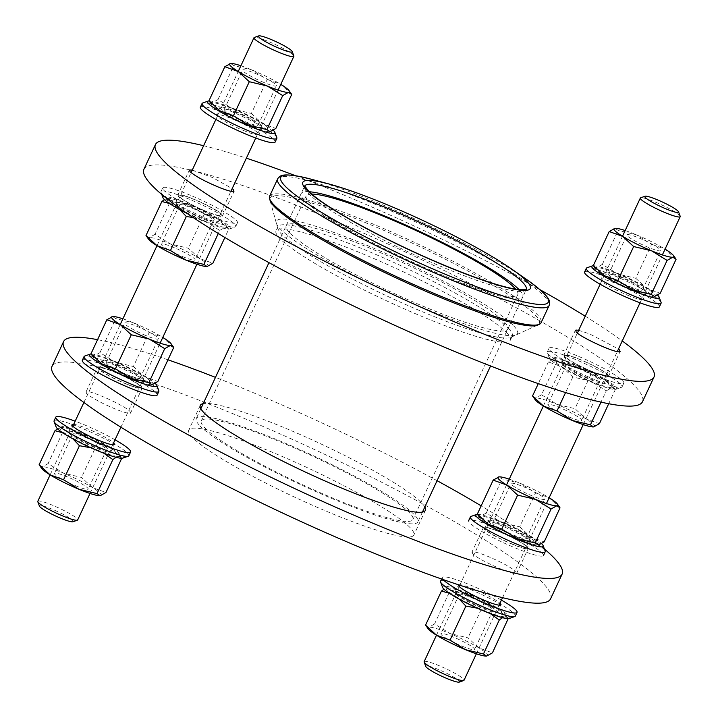 <?xml version="1.0" encoding="UTF-8"?>
<svg xmlns="http://www.w3.org/2000/svg" width="718" height="718" viewBox="0 0 718 718"><rect width="100%" height="100%" fill="white"/><g stroke="black" fill="none" stroke-linecap="round" stroke-linejoin="round"><path stroke-width="0.54" stroke-dasharray="3.59 2.69" d="M293.85 55.905A22.007 2.836 25 0 0 268.765 41.644A22.007 2.836 25 0 0 254.307 37.471M37.794 501.335A22.007 2.836 -155 0 1 52.576 505.257A22.007 2.836 -155 0 1 77.679 519.931M72.931 521.762A18.632 2.405 25 0 0 51.956 509.116A18.632 2.405 25 0 0 39.445 506.145M680.197 216.253A22.007 2.836 25 0 0 655.103 201.982A22.007 2.836 25 0 0 640.644 197.809M424.132 661.682A22.007 2.836 -155 0 1 438.922 665.595A22.007 2.836 -155 0 1 464.025 680.278M459.269 682.1A18.632 2.405 25 0 0 438.294 669.454A18.632 2.405 25 0 0 425.792 666.484M263.874 82.48A18.632 2.405 -155 0 1 242.621 70.059A18.632 2.405 -155 0 1 255.141 73.371A18.632 2.405 -155 0 1 276.394 85.801A18.632 2.405 -155 0 1 263.874 82.48M236.814 112.681A18.632 2.405 25 0 0 224.294 109.36A18.632 2.405 25 0 0 245.547 121.791A18.632 2.405 25 0 0 258.067 125.112A18.632 2.405 25 0 0 236.814 112.681M270.121 131.672L269.932 131.69A33.01 4.263 25 0 0 270.121 131.672A33.01 4.263 25 0 0 262.384 123.604L275.847 128.459M209.476 101.534L212.241 102.791L217.958 99.578L233.44 109.163L251.39 113.453L267.249 79.447L251.767 69.861L233.817 65.571L230.568 63.489M291.705 94.453L280.711 84.302L267.249 79.447M251.39 113.453L262.384 123.604A33.01 4.263 25 0 0 233.44 109.163A33.01 4.263 25 0 0 212.241 102.791A33.01 4.263 25 0 0 211.631 104.514A33.01 4.263 25 0 0 219.977 110.859A33.01 4.263 25 0 0 248.922 125.3A33.01 4.263 25 0 0 269.923 131.69L269.932 131.69M217.958 99.578L233.817 65.571M240.907 65.751A33.01 4.263 -155 0 1 251.767 69.861A33.01 4.263 -155 0 1 280.711 84.302A33.01 4.263 -155 0 1 280.792 84.347M145.871 335.548A18.632 2.405 -155 0 1 124.618 323.118A18.632 2.405 -155 0 1 137.138 326.439A18.632 2.405 -155 0 1 158.391 338.869A18.632 2.405 -155 0 1 145.871 335.548M118.811 365.74A18.632 2.405 25 0 0 106.291 362.419A18.632 2.405 25 0 0 127.544 374.85A18.632 2.405 25 0 0 140.064 378.171A18.632 2.405 25 0 0 118.811 365.74M152.117 384.74L151.911 384.758A33.01 4.263 25 0 0 152.117 384.74A33.01 4.263 25 0 0 144.381 376.672L157.843 381.518M91.473 354.593L94.237 355.859L99.955 352.637L115.436 362.231L133.386 366.512L149.245 332.506L133.763 322.921L115.813 318.639L112.564 316.548M173.702 347.512L162.708 337.361L149.245 332.506M133.386 366.512L144.381 376.672A33.01 4.263 25 0 0 115.436 362.231A33.01 4.263 25 0 0 94.237 355.859A33.01 4.263 25 0 0 93.627 357.573A33.01 4.263 25 0 0 101.974 363.927A33.01 4.263 25 0 0 130.918 378.368A33.01 4.263 25 0 0 151.911 384.758M99.955 352.637L115.813 318.639M122.904 318.819A33.01 4.263 -155 0 1 133.763 322.921A33.01 4.263 -155 0 1 162.708 337.361A33.01 4.263 -155 0 1 162.789 337.415M648.246 247.315A18.632 2.405 -155 0 1 626.994 234.885A18.632 2.405 -155 0 1 639.505 238.205A18.632 2.405 -155 0 1 660.757 250.636A18.632 2.405 -155 0 1 648.246 247.315M621.178 277.516A18.632 2.405 25 0 0 608.658 274.195A18.632 2.405 25 0 0 629.91 286.617A18.632 2.405 25 0 0 642.43 289.937A18.632 2.405 25 0 0 621.178 277.516M654.493 296.507L654.295 296.525A33.01 4.263 25 0 0 654.493 296.507A33.01 4.263 25 0 0 646.747 288.439L660.21 293.294M593.84 266.36L596.604 267.626L602.33 264.412L617.803 273.998L635.762 278.288L651.612 244.282L636.139 234.696L618.18 230.406L614.931 228.324M676.069 259.288L665.074 249.137L651.612 244.282M635.762 278.288L646.747 288.439A33.01 4.263 25 0 0 617.803 273.998A33.01 4.263 25 0 0 596.604 267.626A33.01 4.263 25 0 0 595.994 269.349A33.01 4.263 25 0 0 604.341 275.694A33.01 4.263 25 0 0 633.285 290.135A33.01 4.263 25 0 0 654.286 296.525L654.295 296.525M602.33 264.412L618.18 230.406M625.172 230.55A33.01 4.263 -155 0 1 636.139 234.696A33.01 4.263 -155 0 1 665.065 249.128M532.209 495.887A18.632 2.405 -155 0 1 510.956 483.456A18.632 2.405 -155 0 1 523.476 486.777A18.632 2.405 -155 0 1 544.729 499.207A18.632 2.405 -155 0 1 532.209 495.887M505.149 526.088A18.632 2.405 25 0 0 492.629 522.767A18.632 2.405 25 0 0 513.882 535.188A18.632 2.405 25 0 0 526.402 538.509A18.632 2.405 25 0 0 505.149 526.088M538.455 545.079L538.267 545.097A33.01 4.263 25 0 0 538.455 545.079A33.01 4.263 25 0 0 530.719 537.01L544.181 541.866M477.811 514.932L480.575 516.197L486.292 512.984L501.774 522.569L519.724 526.859L535.583 492.853L520.101 483.268L502.151 478.978L498.902 476.896M560.04 507.859L549.046 497.709L535.583 492.853M519.724 526.859L530.719 537.01A33.01 4.263 25 0 0 501.774 522.569A33.01 4.263 25 0 0 480.575 516.197A33.01 4.263 25 0 0 479.965 517.92A33.01 4.263 25 0 0 488.312 524.266A33.01 4.263 25 0 0 517.256 538.706A33.01 4.263 25 0 0 538.258 545.097L538.267 545.097M486.292 512.984L502.151 478.978M509.25 479.157A33.01 4.263 -155 0 1 520.101 483.268A33.01 4.263 -155 0 1 549.046 497.709A33.01 4.263 -155 0 1 549.135 497.753M462.132 646.182A18.632 2.405 25 0 0 474.652 649.503A18.632 2.405 25 0 0 453.399 637.072A18.632 2.405 25 0 0 440.879 633.752A18.632 2.405 25 0 0 462.132 646.182M471.726 597.771A18.632 2.405 -155 0 1 492.979 610.192A18.632 2.405 -155 0 1 480.459 606.881A18.632 2.405 -155 0 1 459.206 594.45A18.632 2.405 -155 0 1 471.726 597.771M502.546 617.695L505.032 616.762L508.182 618.647M477.407 608.191L483.833 610.39L490.25 613.585M449.127 593.149L454.889 595.949L459.439 599.288M508.29 618.844L497.296 608.693L483.833 603.838L468.351 594.253L450.401 589.963L434.543 623.969L450.024 633.554L467.974 637.844L478.969 647.995L492.431 652.85M426.061 625.925L428.817 627.182L434.543 623.969M450.401 589.963L447.152 587.88L443.993 589.218M447.35 587.862L447.152 587.88A33.01 4.263 -155 0 1 447.35 587.862A33.01 4.263 -155 0 1 468.351 594.253A33.01 4.263 -155 0 1 497.296 608.693A33.01 4.263 -155 0 1 505.643 615.039A33.01 4.263 -155 0 1 505.032 616.762A33.01 4.263 -155 0 1 483.833 610.39A33.01 4.263 -155 0 1 454.889 595.949A33.01 4.263 -155 0 1 447.152 587.88M483.833 603.838L467.974 637.844M486.508 656.09A33.01 4.263 25 0 0 486.705 656.064A33.01 4.263 25 0 0 478.969 647.995A33.01 4.263 25 0 0 450.024 633.554A33.01 4.263 25 0 0 428.817 627.182A33.01 4.263 25 0 0 428.215 628.905M75.686 485.799A18.632 2.405 25 0 0 88.206 489.111A18.632 2.405 25 0 0 66.953 476.689A18.632 2.405 25 0 0 54.433 473.368A18.632 2.405 25 0 0 75.686 485.799M85.28 437.379A18.632 2.405 -155 0 1 106.533 449.809A18.632 2.405 -155 0 1 94.013 446.488A18.632 2.405 -155 0 1 72.76 434.067A18.632 2.405 -155 0 1 85.28 437.379M116.101 457.312L118.587 456.379L121.737 458.264M90.962 447.808L97.388 450.006L103.814 453.202M62.681 432.757L68.443 435.566L72.994 438.904M121.845 458.461L110.85 448.31L97.388 443.455L81.906 433.869L63.956 429.579L48.097 463.586L63.579 473.171L81.529 477.461L92.523 487.612L105.986 492.467M39.616 465.533L42.38 466.799L48.097 463.586M63.956 429.579L60.707 427.497L57.548 428.834M60.904 427.479L60.707 427.497A33.01 4.263 -155 0 1 60.904 427.479A33.01 4.263 -155 0 1 81.906 433.869A33.01 4.263 -155 0 1 110.85 448.31A33.01 4.263 -155 0 1 119.197 454.656A33.01 4.263 -155 0 1 118.587 456.379A33.01 4.263 -155 0 1 97.388 450.006A33.01 4.263 -155 0 1 68.443 435.566A33.01 4.263 -155 0 1 60.707 427.497M97.388 443.455L81.529 477.461M100.062 495.698A33.01 4.263 25 0 0 100.26 495.68A33.01 4.263 25 0 0 92.523 487.612A33.01 4.263 25 0 0 63.579 473.171A33.01 4.263 25 0 0 42.38 466.799A33.01 4.263 25 0 0 41.77 468.522M182.569 256.586A18.632 2.405 25 0 0 195.081 259.907A18.632 2.405 25 0 0 173.828 247.477A18.632 2.405 25 0 0 161.317 244.156A18.632 2.405 25 0 0 182.569 256.586M192.164 208.175A18.632 2.405 -155 0 1 213.417 220.606A18.632 2.405 -155 0 1 200.896 217.285A18.632 2.405 -155 0 1 179.644 204.854A18.632 2.405 -155 0 1 192.164 208.175M193.142 217.509L204.271 220.794L219.744 230.388L218.29 233.503M219.744 230.388L225.47 227.166L228.234 228.432L228.719 229.257L224.878 237.487M169.547 203.544L175.327 206.353L179.895 209.71M228.719 229.257L217.733 219.098L204.271 214.242L188.789 204.657L170.839 200.376L154.98 234.373L170.462 243.967L188.412 248.249L199.407 258.408L212.869 263.255M146.49 236.33L149.254 237.595L154.98 234.373M170.839 200.376L167.581 198.285L164.431 199.631M167.788 198.267L167.581 198.285A33.01 4.263 -155 0 1 167.788 198.267A33.01 4.263 -155 0 1 188.789 204.657A33.01 4.263 -155 0 1 217.733 219.098A33.01 4.263 -155 0 1 226.08 225.452A33.01 4.263 -155 0 1 225.47 227.166A33.01 4.263 -155 0 1 204.271 220.794A33.01 4.263 -155 0 1 175.327 206.353A33.01 4.263 -155 0 1 167.581 198.285M204.271 214.242L188.412 248.249M206.946 266.495A33.01 4.263 25 0 0 207.143 266.477A33.01 4.263 25 0 0 199.407 258.408A33.01 4.263 25 0 0 170.462 243.967A33.01 4.263 25 0 0 149.254 237.595A33.01 4.263 25 0 0 148.653 239.318M569.105 417.014A18.632 2.405 25 0 0 581.625 420.335A18.632 2.405 25 0 0 560.372 407.905A18.632 2.405 25 0 0 547.852 404.593A18.632 2.405 25 0 0 569.105 417.014M578.699 368.603A18.632 2.405 -155 0 1 599.952 381.034A18.632 2.405 -155 0 1 587.432 377.713A18.632 2.405 -155 0 1 566.179 365.282A18.632 2.405 -155 0 1 578.699 368.603M606.288 390.816L612.005 387.594L615.263 389.686L604.269 379.526L590.806 374.679L575.324 365.085L557.374 360.804L554.125 358.722L548.399 361.935L561.862 366.79L572.856 376.941L590.806 381.231L606.288 390.816L601.011 402.134M615.263 389.686L608.711 403.722M572.856 376.941L565.578 392.549M548.399 361.935L538.294 383.618M557.374 360.804L541.516 394.81L556.997 404.396L574.947 408.686L585.942 418.836L599.404 423.692M533.034 396.758L535.799 398.023L541.516 394.81M554.332 358.695L554.125 358.722A33.01 4.263 -155 0 1 554.332 358.695A33.01 4.263 -155 0 1 575.324 365.085A33.01 4.263 -155 0 1 604.269 379.526A33.01 4.263 -155 0 1 612.616 385.88A33.01 4.263 -155 0 1 612.005 387.594A33.01 4.263 -155 0 1 590.806 381.231A33.01 4.263 -155 0 1 561.862 366.79A33.01 4.263 -155 0 1 554.125 358.722M590.806 374.679L574.947 408.686M593.481 426.923A33.01 4.263 25 0 0 593.678 426.905A33.01 4.263 25 0 0 585.942 418.836A33.01 4.263 25 0 0 556.997 404.396A33.01 4.263 25 0 0 535.799 398.023A33.01 4.263 25 0 0 535.188 399.746M115.051 439.784A41.258 5.322 25 0 0 83.53 424.482A41.258 5.322 25 0 0 75.166 421.179M54.083 420.838A41.258 5.322 -155 0 1 81.807 428.188A41.258 5.322 -155 0 1 128.872 455.706M122.85 458.102A37.13 4.793 25 0 0 81.044 432.9A37.13 4.793 25 0 0 56.121 426.986M73.694 424.338A23.38 3.016 -155 0 1 87.722 428.852A23.38 3.016 -155 0 1 113.579 442.943M84.266 436.266A23.38 3.016 25 0 0 68.56 432.101A23.38 3.016 25 0 0 95.234 447.7A23.38 3.016 25 0 0 110.94 451.864A23.38 3.016 25 0 0 84.266 436.266M501.406 600.113A41.258 5.322 25 0 0 469.976 584.865A41.258 5.322 25 0 0 442.261 577.514A41.258 5.322 25 0 0 443.114 579.552M440.529 581.221A41.258 5.322 -155 0 1 468.253 588.572A41.258 5.322 -155 0 1 515.318 616.089M509.295 618.485A37.13 4.793 25 0 0 467.49 593.283A37.13 4.793 25 0 0 442.566 587.369M458.703 584.838A23.38 3.016 -155 0 1 474.167 589.236A23.38 3.016 -155 0 1 499.943 603.246M470.712 596.649A23.38 3.016 25 0 0 455.006 592.485A23.38 3.016 25 0 0 481.679 608.083A23.38 3.016 25 0 0 497.386 612.248A23.38 3.016 25 0 0 470.712 596.649M576.751 355.607A41.258 5.322 25 0 0 549.028 348.257A41.258 5.322 25 0 0 596.102 375.783A41.258 5.322 25 0 0 623.816 383.134A41.258 5.322 25 0 0 576.751 355.607M594.369 379.49A41.258 5.322 -155 0 1 547.331 352.744A41.258 5.322 -155 0 1 547.304 351.964A41.258 5.322 -155 0 1 575.019 359.314A41.258 5.322 -155 0 1 622.084 386.84A41.258 5.322 -155 0 1 621.474 387.316A41.258 5.322 -155 0 1 594.369 379.49M591.677 382.191A37.13 4.793 25 0 0 616.071 389.237A37.13 4.793 25 0 0 574.256 364.035A37.13 4.793 25 0 0 549.333 358.111A37.13 4.793 25 0 0 591.677 382.191M591.91 371.412A23.38 3.016 -155 0 1 565.237 355.814A23.38 3.016 -155 0 1 580.943 359.978A23.38 3.016 -155 0 1 607.616 375.577A23.38 3.016 -155 0 1 591.91 371.412M577.487 367.392A23.38 3.016 25 0 0 561.781 363.227A23.38 3.016 25 0 0 588.446 378.826A23.38 3.016 25 0 0 604.152 382.99A23.38 3.016 25 0 0 577.487 367.392M190.414 195.278A41.258 5.322 25 0 0 162.699 187.928A41.258 5.322 25 0 0 209.764 215.445A41.258 5.322 25 0 0 237.478 222.795A41.258 5.322 25 0 0 190.414 195.278M208.032 219.152A41.258 5.322 -155 0 1 160.994 192.406A41.258 5.322 -155 0 1 160.967 191.634A41.258 5.322 -155 0 1 188.681 198.985A41.258 5.322 -155 0 1 235.746 226.502A41.258 5.322 -155 0 1 235.136 226.987A41.258 5.322 -155 0 1 208.032 219.152M187.434 213.65A37.13 4.793 25 0 0 205.339 221.853A37.13 4.793 25 0 0 229.733 228.898A37.13 4.793 25 0 0 187.919 203.697A37.13 4.793 25 0 0 162.995 197.782M205.572 211.074A23.38 3.016 -155 0 1 178.899 195.476A23.38 3.016 -155 0 1 194.605 199.649A23.38 3.016 -155 0 1 221.279 215.238A23.38 3.016 -155 0 1 205.572 211.074M191.15 207.062A23.38 3.016 25 0 0 175.443 202.898A23.38 3.016 25 0 0 202.108 218.496A23.38 3.016 25 0 0 217.814 222.661A23.38 3.016 25 0 0 191.15 207.062M200.331 107.206A41.258 5.322 -155 0 1 228.055 114.557A41.258 5.322 -155 0 1 275.12 142.083M276.825 137.596A41.258 5.322 25 0 0 229.778 110.85A41.258 5.322 25 0 0 202.673 103.024M209.109 100.951A37.13 4.793 -155 0 1 232.479 108.149A37.13 4.793 -155 0 1 273.316 130.317M243.205 130.362A23.38 3.016 25 0 0 258.911 134.526A23.38 3.016 25 0 0 232.246 118.928A23.38 3.016 25 0 0 216.54 114.763A23.38 3.016 25 0 0 243.205 130.362M235.701 111.514A23.38 3.016 -155 0 1 262.375 127.113A23.38 3.016 -155 0 1 246.669 122.949A23.38 3.016 -155 0 1 219.995 107.35A23.38 3.016 -155 0 1 235.701 111.514M82.328 360.274A41.258 5.322 -155 0 1 110.042 367.625A41.258 5.322 -155 0 1 157.116 395.142M158.813 390.664A41.258 5.322 25 0 0 111.775 363.909A41.258 5.322 25 0 0 84.67 356.083M91.105 354.01A37.13 4.793 -155 0 1 114.476 361.217A37.13 4.793 -155 0 1 155.312 383.376M125.201 383.421A23.38 3.016 25 0 0 140.907 387.585A23.38 3.016 25 0 0 114.243 371.996A23.38 3.016 25 0 0 98.528 367.831A23.38 3.016 25 0 0 125.201 383.421M117.698 364.573A23.38 3.016 -155 0 1 144.372 380.172A23.38 3.016 -155 0 1 128.657 376.008A23.38 3.016 -155 0 1 101.992 360.409A23.38 3.016 -155 0 1 117.698 364.573M584.596 271.996A41.258 5.322 -155 0 1 612.31 279.347A41.258 5.322 -155 0 1 659.375 306.873M661.081 302.386A41.258 5.322 25 0 0 614.043 275.64A41.258 5.322 25 0 0 586.938 267.814M593.454 265.741A37.13 4.793 -155 0 1 616.735 272.939A37.13 4.793 -155 0 1 657.643 295.17M627.469 295.152A23.38 3.016 25 0 0 643.175 299.316A23.38 3.016 25 0 0 616.502 283.718A23.38 3.016 25 0 0 600.795 279.553A23.38 3.016 25 0 0 627.469 295.152M619.966 276.304A23.38 3.016 -155 0 1 646.631 291.903A23.38 3.016 -155 0 1 630.925 287.738A23.38 3.016 -155 0 1 604.26 272.14A23.38 3.016 -155 0 1 619.966 276.304M496.389 527.963A41.258 5.322 -155 0 1 543.454 555.49A41.258 5.322 -155 0 1 515.739 548.139A41.258 5.322 -155 0 1 468.666 520.613A41.258 5.322 -155 0 1 496.389 527.963M545.159 551.002A41.258 5.322 25 0 0 498.112 524.257A41.258 5.322 25 0 0 471.008 516.421M477.443 514.357A37.13 4.793 -155 0 1 500.814 521.555A37.13 4.793 -155 0 1 541.65 543.714M511.539 543.768A23.38 3.016 25 0 0 527.254 547.933A23.38 3.016 25 0 0 500.581 532.334A23.38 3.016 25 0 0 484.874 528.17A23.38 3.016 25 0 0 511.539 543.768M504.036 524.921A23.38 3.016 -155 0 1 530.71 540.51A23.38 3.016 -155 0 1 515.003 536.346A23.38 3.016 -155 0 1 488.33 520.756A23.38 3.016 -155 0 1 504.036 524.921M269.609 196.176A149.766 19.332 -155 0 1 391.696 232.04A149.766 19.332 -155 0 1 536.714 313.981A149.766 19.332 -155 0 1 541.076 322.75M289.74 232.892A122.257 15.778 -155 0 1 286.177 225.73A122.257 15.778 -155 0 1 385.844 255.016A122.257 15.778 -155 0 1 504.224 321.906A122.257 15.778 -155 0 1 507.788 329.068A122.257 15.778 -155 0 1 408.12 299.783A122.257 15.778 -155 0 1 289.74 232.892M513.657 325.819A133.018 17.169 -155 0 1 516.027 334.974A133.018 17.169 -155 0 1 402.511 298.814A133.018 17.169 -155 0 1 280.307 228.979A133.018 17.169 -155 0 1 276.349 223.217A133.018 17.169 -155 0 1 378.305 250.178A133.018 17.169 -155 0 1 513.657 325.819M199.828 425.711A122.257 15.778 25 0 0 318.218 492.602A122.257 15.778 25 0 0 417.876 521.878A122.257 15.778 25 0 0 414.313 514.725A122.257 15.778 25 0 0 295.933 447.826A122.257 15.778 25 0 0 196.265 418.549A122.257 15.778 25 0 0 199.828 425.711M309.063 191.733A122.257 15.778 25 0 0 301.165 193.6A122.257 15.778 25 0 0 304.728 200.762A122.257 15.778 25 0 0 423.108 267.643A122.257 15.778 25 0 0 522.767 296.929A122.257 15.778 25 0 0 519.204 289.767A122.257 15.778 25 0 0 519.123 289.686M204.657 427.713A116.756 15.069 25 0 0 317.715 491.597A116.756 15.069 25 0 0 412.895 519.554A116.756 15.069 25 0 0 409.493 512.715A116.756 15.069 25 0 0 296.435 448.84A116.756 15.069 25 0 0 201.255 420.874A116.756 15.069 25 0 0 204.657 427.713M311.657 194.066A116.756 15.069 25 0 0 306.146 195.924A116.756 15.069 25 0 0 309.557 202.763A116.756 15.069 25 0 0 422.606 266.638A116.756 15.069 25 0 0 517.786 294.604A116.756 15.069 25 0 0 515.668 289.192M506.594 332.569A129.276 16.685 -155 0 1 510.363 340.135A129.276 16.685 -155 0 1 404.979 309.171A129.276 16.685 -155 0 1 279.805 238.448A129.276 16.685 -155 0 1 276.035 230.873A129.276 16.685 -155 0 1 381.42 261.837A129.276 16.685 -155 0 1 506.594 332.569M508.506 328.467A129.276 16.685 -155 0 1 512.275 336.042A129.276 16.685 -155 0 1 510.803 337.37A129.276 16.685 -155 0 1 400.491 302.224A129.276 16.685 -155 0 1 281.716 234.346A129.276 16.685 -155 0 1 277.875 228.755A129.276 16.685 -155 0 1 277.947 226.771A129.276 16.685 -155 0 1 383.331 257.735A129.276 16.685 -155 0 1 508.506 328.467M203.616 145.718A275.048 35.505 -155 0 1 246.364 158.193M295.628 175.766A275.048 35.505 -155 0 1 539.99 289.704M585.224 316.216A275.048 35.505 -155 0 1 622.255 340.951M143.923 169.268A275.048 35.505 -155 0 1 368.137 235.145A275.048 35.505 -155 0 1 634.47 385.629A275.048 35.505 -155 0 1 642.484 401.739M276.349 223.217L270.031 200.286A148.527 19.171 -155 0 1 383.87 230.397A148.527 19.171 -155 0 1 535.009 314.852A148.527 19.171 -155 0 1 537.656 325.075L516.027 334.974M564.492 354.782L564.501 356.595C568.943 362.016 603.569 377.856 607.94 376.438L607.931 374.616C602.635 370.039 592.664 364.69 578.008 358.578C571.07 355.877 566.565 354.611 564.492 354.782L563.783 355.15L575.306 330.424M177.974 194.722L178.477 196.391C183.979 201.085 193.959 206.425 208.399 212.429C216.19 215.463 220.866 216.683 222.409 216.091L221.907 214.413C217.069 208.588 180.092 192.038 177.974 194.722L189.283 170.22M222.409 216.091L234.158 191.15M192.28 170.04L212.663 177.597L232.192 188.583M607.94 376.438L608.649 376.07L620.181 351.344M578.654 330.307L589.532 333.861L618.494 349.011M550.598 598.812A275.057 35.505 25 0 0 542.575 582.702A275.057 35.505 25 0 0 276.242 432.209A275.057 35.505 25 0 0 52.028 366.333M424.832 506.971A124.187 16.029 25 0 0 421.771 503.058A124.187 16.029 25 0 0 311.441 439.56A124.187 16.029 25 0 0 203.221 403.642M410.238 527.784A124.187 16.029 25 0 0 289.991 459.834A124.187 16.029 25 0 0 188.753 430.091A124.187 16.029 25 0 0 192.379 437.37A124.187 16.029 25 0 0 312.626 505.31A124.187 16.029 25 0 0 413.864 535.054A124.187 16.029 25 0 0 410.238 527.784M516.054 573.502L516.045 571.69C510.749 567.112 500.769 561.763 486.122 555.651C479.184 552.941 474.679 551.675 472.606 551.846L472.615 553.668C477.048 559.089 511.683 574.93 516.054 573.502L516.763 573.135L528.286 548.417L527.577 548.785C523.207 550.212 488.572 534.363 484.138 528.942L484.129 527.129C486.203 526.958 490.708 528.224 497.646 530.934C512.302 537.046 522.273 542.386 527.568 546.963L527.577 548.785M130.523 413.155L130.021 411.486C125.174 405.652 88.197 389.111 86.088 391.795L86.591 393.464C92.092 398.149 102.064 403.498 116.513 409.502C124.304 412.536 128.971 413.756 130.523 413.155L142.047 388.438C140.504 389.03 135.828 387.81 128.037 384.785C113.597 378.781 103.616 373.432 98.115 368.738L97.612 367.069C99.721 364.385 136.707 380.935 141.545 386.769L142.047 388.438M86.088 391.795L97.612 367.069M544.415 549.01A275.057 35.505 25 0 0 481.168 505.867M437.082 480.692A275.057 35.505 25 0 0 215.472 377.363M167.967 359.817A275.057 35.505 25 0 0 97.558 339.677M472.606 551.846L471.897 552.214L483.42 527.497L484.129 527.129M526.285 289.39A122.257 15.778 -155 0 1 526.231 289.516A122.257 15.778 -155 0 1 444.092 267.733A122.257 15.778 -155 0 1 308.184 193.339A122.257 15.778 -155 0 1 304.62 186.177A122.257 15.778 -155 0 1 304.683 186.061M277.669 178.899A149.766 19.332 -155 0 1 378.287 205.581A149.766 19.332 -155 0 1 544.765 296.714A149.766 19.332 -155 0 1 549.135 305.482M311.531 179.294A147.603 19.054 -155 0 1 379.912 203.697A147.603 19.054 -155 0 1 527.057 279.796M50.125 474.876L72.832 426.187M83.889 402.484L120.22 324.572M157.009 245.673L191.069 172.634M215.876 119.43L238.223 71.504M90.028 493.454L112.717 444.783M120.92 427.201L160.105 343.168M196.911 264.251L230.927 191.284M255.761 138.027L278.108 90.109M436.481 635.206L459.197 586.489M459.798 585.197L506.558 484.91M543.364 405.984L577.371 333.062M600.149 284.22L622.497 236.285M476.366 653.802L499.046 605.157M502.546 597.663L546.452 503.515M583.24 424.607L617.309 351.56M640.034 302.816L662.373 254.908M224.294 109.36L242.621 70.059M258.067 125.112L276.394 85.801M106.291 362.419L124.618 323.118M140.064 378.171L158.391 338.869M608.658 274.195L626.994 234.885M642.43 289.937L660.757 250.636M492.629 522.767L510.956 483.456M526.402 538.509L544.729 499.207M492.979 610.192L474.652 649.503M505.643 615.039L507.797 618.027M459.206 594.45L440.879 633.752M106.533 449.809L88.206 489.111M119.197 454.656L121.351 457.644M72.76 434.067L54.433 473.368M213.417 220.606L195.081 259.907M226.08 225.452L228.234 228.432M179.644 204.854L161.317 244.156M599.952 381.034L581.625 420.335M612.616 385.88L614.77 388.86M566.179 365.282L547.852 404.593M68.56 432.101L72.015 424.679M110.94 451.864L114.395 444.442M441.561 579.004L442.261 577.514M455.006 592.485L458.461 585.071M497.386 612.248L500.841 604.825M547.304 351.964L549.028 348.257M616.071 389.237L621.474 387.316M561.781 363.227L565.237 355.814M604.152 382.99L607.616 375.577M549.333 358.111L547.331 352.744M622.084 386.84L623.816 383.134M160.967 191.634L162.699 187.928M229.733 228.898L235.136 226.987M175.443 202.898L178.899 195.476M217.814 222.661L221.279 215.238M161.756 194.452L160.994 192.406M235.746 226.502L237.478 222.795M262.375 127.113L258.911 134.526M219.995 107.35L216.54 114.763M144.372 380.172L140.907 387.585M101.992 360.409L98.528 367.831M646.631 291.903L643.175 299.316M604.26 272.14L600.795 279.553M530.71 540.51L527.254 547.933M488.33 520.756L484.874 528.17M507.788 329.068L526.339 289.354M286.177 225.73L304.674 185.989M522.767 296.929L490.565 366M422.453 512.069L417.876 521.878M306.146 195.924L201.255 420.874M517.786 294.604L412.895 519.554M301.165 193.6L268.954 262.662M200.843 408.739L196.265 418.549M512.275 336.042L510.363 340.135M510.803 337.37L537.656 325.075M277.875 228.755L270.031 200.286M277.947 226.771L276.035 230.873M200.286 405.374L188.753 430.091M425.388 510.336L413.864 535.054"/><path stroke-width="1.08" d="M258.731 35.9L254.307 37.471A22.007 2.836 25 0 0 253.975 37.722A22.007 2.836 25 0 0 279.078 52.405A22.007 2.836 25 0 0 293.868 56.318A22.007 2.836 25 0 0 293.85 55.905L292.208 51.516A18.632 2.405 -155 0 1 279.706 48.546A18.632 2.405 -155 0 1 258.731 35.9A18.632 2.405 -155 0 1 270.964 39.436A18.632 2.405 -155 0 1 292.208 51.516M90.028 493.454L77.679 519.931A22.007 2.836 -155 0 1 77.356 520.191A22.007 2.836 -155 0 1 62.897 516.018A22.007 2.836 -155 0 1 37.803 501.747A22.007 2.836 -155 0 1 37.794 501.335L50.125 474.876L39.122 464.717L41.77 468.522A33.01 4.263 25 0 0 50.116 474.867A33.01 4.263 25 0 0 79.061 489.308L63.579 479.723L50.116 474.867M37.803 501.747L39.445 506.145A18.632 2.405 25 0 0 60.689 518.225A18.632 2.405 25 0 0 72.931 521.762L77.356 520.191M645.069 196.238L640.644 197.809A22.007 2.836 25 0 0 640.321 198.069A22.007 2.836 25 0 0 665.424 212.743A22.007 2.836 25 0 0 680.206 216.665A22.007 2.836 25 0 0 680.197 216.253L678.555 211.855A18.632 2.405 -155 0 1 666.044 208.884A18.632 2.405 -155 0 1 645.069 196.238A18.632 2.405 -155 0 1 657.311 199.775A18.632 2.405 -155 0 1 678.555 211.855M476.366 653.802L464.025 680.278A22.007 2.836 -155 0 1 463.693 680.529A22.007 2.836 -155 0 1 449.235 676.356A22.007 2.836 -155 0 1 424.15 662.095A22.007 2.836 -155 0 1 424.132 661.682L436.481 635.206M424.15 662.095L425.792 666.484A18.632 2.405 25 0 0 447.036 678.564A18.632 2.405 25 0 0 459.269 682.1L463.693 680.529M266.872 129.59L248.922 125.3L233.44 115.715L249.299 81.708L267.249 85.998L282.73 95.584L288.448 92.371L291.705 94.453L275.847 128.459L270.121 131.672L266.872 129.59L282.73 95.584M233.44 115.715L219.977 110.859L208.983 100.708L224.842 66.702L238.304 71.558L249.299 81.708M280.792 84.347A33.01 4.263 -155 0 1 289.058 90.647A33.01 4.263 -155 0 1 288.448 92.371A33.01 4.263 -155 0 1 267.249 85.998A33.01 4.263 -155 0 1 238.304 71.558A33.01 4.263 -155 0 1 230.568 63.489A33.01 4.263 -155 0 1 230.774 63.471L224.842 66.702M208.983 100.708L211.631 104.514M230.774 63.471A33.01 4.263 -155 0 1 240.907 65.751M148.868 382.658L130.918 378.368L115.436 368.783L131.295 334.776L149.245 339.058L164.727 348.652L170.444 345.43L173.702 347.512L157.843 381.518L152.117 384.74L148.868 382.658L164.727 348.652M115.436 368.783L101.974 363.927L90.98 353.777L106.838 319.77L120.301 324.617L131.295 334.776M162.789 337.415A33.01 4.263 -155 0 1 171.055 343.716A33.01 4.263 -155 0 1 170.444 345.43A33.01 4.263 -155 0 1 149.245 339.058A33.01 4.263 -155 0 1 120.301 324.617A33.01 4.263 -155 0 1 112.564 316.548A33.01 4.263 -155 0 1 112.762 316.53L106.838 319.77M90.98 353.777L93.627 357.573M112.762 316.53L112.753 316.53A33.01 4.263 -155 0 1 122.904 318.819M651.235 294.425L633.285 290.135L617.803 280.55L633.662 246.543L651.612 250.833L667.094 260.419L672.82 257.206L676.069 259.288L660.21 293.294L654.493 296.507L651.235 294.425L667.094 260.419M617.803 280.55L604.341 275.694L593.355 265.543L609.205 231.537L622.668 236.393L633.662 246.543M665.065 249.128A33.01 4.263 -155 0 1 665.074 249.137A33.01 4.263 -155 0 1 673.421 255.482A33.01 4.263 -155 0 1 672.82 257.206A33.01 4.263 -155 0 1 651.612 250.833A33.01 4.263 -155 0 1 622.668 236.393A33.01 4.263 -155 0 1 614.931 228.324A33.01 4.263 -155 0 1 615.138 228.297L609.205 231.537M593.355 265.543L595.994 269.349M615.129 228.306L615.138 228.297A33.01 4.263 -155 0 1 625.172 230.55M535.206 542.996L517.256 538.706L501.774 529.121L517.633 495.115L535.583 499.405L551.065 508.99L556.782 505.777L560.04 507.859L544.181 541.866L538.455 545.079L535.206 542.996L551.065 508.99M501.774 529.121L488.312 524.266L477.317 514.115L493.176 480.109L506.639 484.964L517.633 495.115M549.135 497.753A33.01 4.263 -155 0 1 557.392 504.054A33.01 4.263 -155 0 1 556.782 505.777A33.01 4.263 -155 0 1 535.583 499.405A33.01 4.263 -155 0 1 506.639 484.964A33.01 4.263 -155 0 1 498.902 476.896A33.01 4.263 -155 0 1 499.109 476.869L493.176 480.109M477.317 514.115L479.965 517.92M499.109 476.869L499.091 476.878A33.01 4.263 -155 0 1 509.25 479.157M490.25 613.585L499.306 619.975L483.456 653.981L465.506 649.691L450.024 640.106L436.562 635.25L425.568 625.1L428.215 628.905A33.01 4.263 25 0 0 436.562 635.25A33.01 4.263 25 0 0 465.506 649.691A33.01 4.263 25 0 0 486.499 656.09A33.01 4.263 25 0 0 486.508 656.09L483.456 653.981M508.182 618.647L492.431 652.85L486.705 656.064M499.306 619.975L502.546 617.695M459.439 599.288L465.883 606.1L450.024 640.106M465.883 606.1L477.407 608.191M443.993 589.218L441.426 591.093L425.568 625.1M441.426 591.093L449.127 593.149M103.814 453.202L112.87 459.592L97.011 493.598L79.061 489.308A33.01 4.263 25 0 0 100.053 495.698A33.01 4.263 25 0 0 100.062 495.698L97.011 493.598M121.737 458.264L105.986 492.467L100.26 495.68M112.87 459.592L116.101 457.312M72.994 438.904L79.438 445.716L63.579 479.723M79.438 445.716L90.962 447.808M57.548 428.834L54.981 430.71L39.122 464.717M54.981 430.71L62.681 432.757M218.29 233.503L203.894 264.395L185.935 260.104L170.462 250.519L157 245.664L146.005 235.513L148.653 239.318A33.01 4.263 25 0 0 157 245.664A33.01 4.263 25 0 0 185.935 260.104A33.01 4.263 25 0 0 206.937 266.495A33.01 4.263 25 0 0 206.946 266.495L203.894 264.395M224.878 237.487L212.869 263.255L207.143 266.477M179.895 209.71L186.312 216.513L170.462 250.519M186.312 216.513L193.142 217.509M164.431 199.631L161.864 201.507L146.005 235.513M161.864 201.507L169.547 203.544M601.011 402.134L590.429 424.823L572.479 420.533L556.997 410.947L543.535 406.092L532.541 395.941L535.188 399.746A33.01 4.263 25 0 0 543.535 406.092A33.01 4.263 25 0 0 572.479 420.533A33.01 4.263 25 0 0 593.481 426.923L590.429 424.823M608.711 403.722L599.404 423.692L593.678 426.905M565.578 392.549L556.997 410.947M538.294 383.618L532.541 395.941M75.166 421.179A41.258 5.322 25 0 0 55.816 417.131A41.258 5.322 25 0 0 102.88 444.648A41.258 5.322 25 0 0 130.604 451.999A41.258 5.322 25 0 0 115.051 439.784M130.604 451.999L128.872 455.706A41.258 5.322 -155 0 1 128.262 456.19A41.258 5.322 -155 0 1 101.148 448.355A41.258 5.322 -155 0 1 54.11 421.61A41.258 5.322 -155 0 1 54.083 420.838L55.816 417.131M54.11 421.61L56.121 426.986A37.13 4.793 25 0 0 98.456 451.057A37.13 4.793 25 0 0 122.85 458.102L128.262 456.19M113.579 442.943A23.38 3.016 -155 0 1 114.395 444.442A23.38 3.016 -155 0 1 98.689 440.278A23.38 3.016 -155 0 1 72.015 424.679A23.38 3.016 -155 0 1 73.694 424.338M443.114 579.552A41.258 5.322 25 0 0 489.326 605.032A41.258 5.322 25 0 0 517.041 612.382A41.258 5.322 25 0 0 501.406 600.113M517.041 612.382L515.318 616.089A41.258 5.322 -155 0 1 514.707 616.574A41.258 5.322 -155 0 1 487.594 608.747A41.258 5.322 -155 0 1 440.556 581.993A41.258 5.322 -155 0 1 440.529 581.221L441.561 579.004M440.556 581.993L442.566 587.369A37.13 4.793 25 0 0 484.901 611.44A37.13 4.793 25 0 0 509.295 618.485L514.707 616.574M499.943 603.246A23.38 3.016 -155 0 1 500.841 604.825A23.38 3.016 -155 0 1 485.135 600.661A23.38 3.016 -155 0 1 458.461 585.071A23.38 3.016 -155 0 1 458.703 584.838M161.756 194.452L162.995 197.782A37.13 4.793 25 0 0 187.434 213.65M276.843 138.377L275.12 142.083A41.258 5.322 -155 0 1 247.396 134.733A41.258 5.322 -155 0 1 200.331 107.206L202.063 103.5A41.258 5.322 25 0 0 249.128 131.026A41.258 5.322 25 0 0 276.843 138.377A41.258 5.322 25 0 0 276.825 137.596L274.814 132.22A37.13 4.793 -155 0 1 249.891 126.305A37.13 4.793 -155 0 1 208.076 101.103A37.13 4.793 -155 0 1 209.109 100.951M208.076 101.103L202.673 103.024A41.258 5.322 25 0 0 202.063 103.5M273.316 130.317A37.13 4.793 -155 0 1 274.814 132.22M158.84 391.436L157.116 395.142A41.258 5.322 -155 0 1 129.393 387.792A41.258 5.322 -155 0 1 82.328 360.274L84.06 356.568A41.258 5.322 25 0 0 131.125 384.085A41.258 5.322 25 0 0 158.84 391.436A41.258 5.322 25 0 0 158.813 390.664L156.811 385.288A37.13 4.793 -155 0 1 131.888 379.373A37.13 4.793 -155 0 1 90.073 354.171A37.13 4.793 -155 0 1 91.105 354.01M90.073 354.171L84.67 356.083A41.258 5.322 25 0 0 84.06 356.568M155.312 383.376A37.13 4.793 -155 0 1 156.811 385.288M661.107 303.167L659.375 306.873A41.258 5.322 -155 0 1 631.66 299.523A41.258 5.322 -155 0 1 584.596 271.996L586.328 268.29A41.258 5.322 25 0 0 633.393 295.816A41.258 5.322 25 0 0 661.107 303.167A41.258 5.322 25 0 0 661.081 302.386L659.079 297.01A37.13 4.793 -155 0 1 634.156 291.095A37.13 4.793 -155 0 1 592.341 265.893A37.13 4.793 -155 0 1 593.454 265.741M592.341 265.893L586.938 267.814A41.258 5.322 25 0 0 586.328 268.29M657.643 295.17A37.13 4.793 -155 0 1 659.079 297.01M476.42 514.51L471.008 516.421A41.258 5.322 25 0 0 470.398 516.906A41.258 5.322 25 0 0 517.463 544.432A41.258 5.322 25 0 0 545.186 551.774A41.258 5.322 25 0 0 545.159 551.002L543.149 545.626A37.13 4.793 -155 0 1 518.225 539.712A37.13 4.793 -155 0 1 476.42 514.51A37.13 4.793 -155 0 1 477.443 514.357M541.65 543.714A37.13 4.793 -155 0 1 543.149 545.626M526.662 281.115A125.524 16.2 -155 0 1 445.986 266.1A125.524 16.2 -155 0 1 306.46 189.723A125.524 16.2 -155 0 1 328.97 183.987A125.524 16.2 -155 0 1 338.681 186.815A125.524 16.2 -155 0 1 387.128 204.729A125.524 16.2 -155 0 1 503.848 263.829A125.524 16.2 -155 0 1 512.257 269.447A125.524 16.2 -155 0 1 526.662 281.115M541.076 322.75A149.766 19.332 -155 0 1 539.371 324.294A149.766 19.332 -155 0 1 411.576 283.583A149.766 19.332 -155 0 1 273.98 204.944A149.766 19.332 -155 0 1 269.528 198.464A149.766 19.332 -155 0 1 269.609 196.176L277.669 178.899A149.766 19.332 -155 0 0 282.03 187.676A149.766 19.332 -155 0 0 448.517 278.808A149.766 19.332 -155 0 0 549.135 305.482L541.076 322.75M515.668 289.192A116.756 15.069 25 0 0 514.384 287.765A116.756 15.069 25 0 0 415.578 230.325A116.756 15.069 25 0 0 311.657 194.066M519.123 289.686A122.257 15.778 25 0 0 418.639 230.963A122.257 15.778 25 0 0 309.063 191.733M622.255 340.951A275.048 35.505 -155 0 1 645.994 360.912A275.048 35.505 -155 0 1 654.008 377.022A275.048 35.505 -155 0 1 429.795 311.145A275.048 35.505 -155 0 1 163.471 160.661A275.048 35.505 -155 0 1 155.447 144.542A275.048 35.505 -155 0 1 203.616 145.718M246.364 158.193A275.048 35.505 -155 0 1 295.628 175.766M539.99 289.704A275.048 35.505 -155 0 1 585.224 316.216M654.008 377.022L642.484 401.739A275.048 35.505 -155 0 1 418.271 335.862A275.048 35.505 -155 0 1 151.938 185.379A275.048 35.505 -155 0 1 143.923 169.268L155.447 144.542M539.371 324.294L537.656 325.075A148.527 19.171 -155 0 1 410.902 284.705A148.527 19.171 -155 0 1 274.447 206.721A148.527 19.171 -155 0 1 270.031 200.286L269.528 198.464M232.192 188.583L233.431 189.696L233.933 191.365C232.39 191.966 227.723 190.746 219.932 187.712C205.483 181.708 195.511 176.359 190.01 171.674L189.498 170.004L192.28 170.04M618.494 349.011L619.455 349.899L619.463 351.712C615.102 353.139 580.467 337.298 576.033 331.878L576.024 330.056L578.654 330.307M620.181 351.344L619.463 351.712M575.306 330.424L576.024 330.056M97.558 339.677A275.057 35.505 25 0 0 63.552 341.615L52.028 366.333A275.057 35.505 25 0 0 60.043 382.443A275.057 35.505 25 0 0 326.376 532.935A275.057 35.505 25 0 0 550.598 598.812L562.122 574.095A275.057 35.505 25 0 0 554.099 557.976A275.057 35.505 25 0 0 544.415 549.01M63.552 341.615A275.057 35.505 25 0 0 71.576 357.726A275.057 35.505 25 0 0 337.909 508.209A275.057 35.505 25 0 0 562.122 574.095M203.221 403.642A124.187 16.029 25 0 0 200.286 405.374A124.187 16.029 25 0 0 203.903 412.644A124.187 16.029 25 0 0 324.15 480.593A124.187 16.029 25 0 0 425.388 510.336A124.187 16.029 25 0 0 424.832 506.971M481.168 505.867A275.057 35.505 25 0 0 437.082 480.692M215.472 377.363A275.057 35.505 25 0 0 167.967 359.817M304.683 186.061A122.257 15.778 -155 0 1 386.76 207.96A122.257 15.778 -155 0 1 522.668 282.353A122.257 15.778 -155 0 1 526.285 289.39M512.257 269.447L527.057 279.796A147.603 19.054 -155 0 1 543.993 293.509A147.603 19.054 -155 0 1 449.136 275.865A147.603 19.054 -155 0 1 285.055 186.043A147.603 19.054 -155 0 1 311.531 179.294C285.809 172.948 280.226 174.16 277.669 178.899M72.832 426.187L83.889 402.484M120.22 324.572L157.009 245.673M191.069 172.634L215.876 119.43M238.223 71.504L253.975 37.722M112.717 444.783L120.92 427.201M160.105 343.168L196.911 264.251M230.927 191.284L255.761 138.027M278.108 90.109L293.868 56.318M459.197 586.489L459.798 585.197M506.558 484.91L543.364 405.984M577.371 333.062L600.149 284.22M622.497 236.285L640.321 198.069M499.046 605.157L502.546 597.663M546.452 503.515L583.24 424.607M617.309 351.56L640.034 302.816M662.373 254.908L680.206 216.665M289.058 90.647L291.212 93.636M171.055 343.716L173.209 346.695M673.421 255.482L675.584 258.462M557.392 504.054L559.546 507.034M545.186 551.774L543.454 555.49M470.398 516.906L468.666 520.613M526.339 289.354L518.728 289.632C503.758 287.622 479.445 279.697 445.788 265.866C404.054 248.625 356.415 224.474 329.329 206.829C320.282 200.959 313.622 196.023 309.35 192.002L304.674 185.989M503.848 263.829C476.303 245.987 428.879 221.979 387.164 204.747C368.819 197.145 352.664 191.167 338.681 186.815M328.97 183.987L311.531 179.294M549.135 305.482C551.119 300.483 548.462 295.421 527.057 279.796M490.565 366L422.453 512.069M268.954 262.662L200.843 408.739"/></g></svg>
